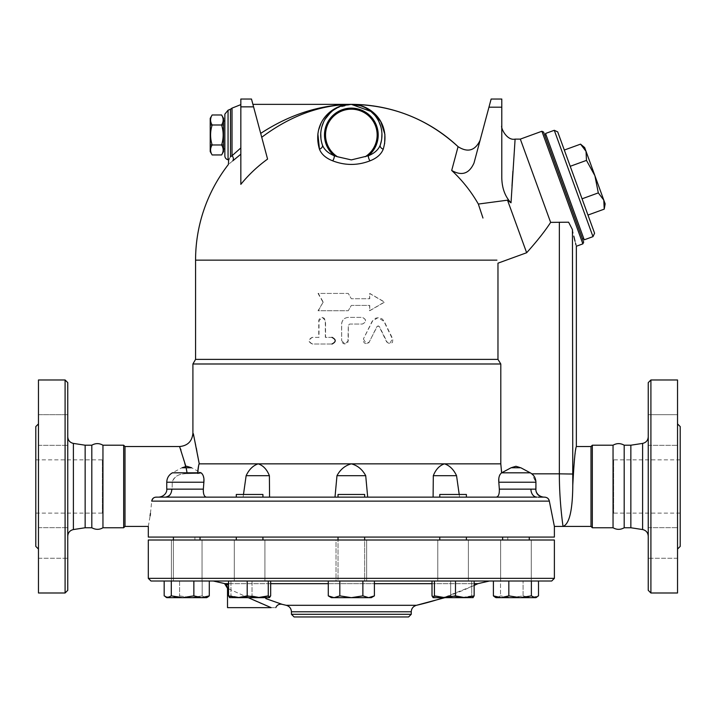 <?xml version="1.0" encoding="UTF-8"?>
<svg xmlns="http://www.w3.org/2000/svg" width="716" height="716" viewBox="0 0 716 716"><rect width="100%" height="100%" fill="white"/><g stroke="black" fill="none" stroke-linecap="round" stroke-linejoin="round"><path stroke-width="0.54" stroke-dasharray="3.58 2.69" d="M102.952 445.209L102.952 527.755M91.809 445.209L91.809 527.755M85.15 445.209L85.15 527.755M67.752 536.132L67.752 436.832L67.752 536.132M67.752 382.63L67.752 590.333M67.752 542.97L67.752 527.656L67.752 542.97M67.752 414.68L67.752 445.307L67.752 414.68L67.752 429.994L67.752 414.68L38.467 414.68L38.467 445.307L38.467 414.68L38.467 445.307L38.467 414.68L67.752 414.68M67.752 429.994L67.752 445.307L67.752 429.994M67.752 558.274L67.752 527.656L67.752 558.274L38.467 558.274L38.467 527.656L38.467 558.274L38.467 527.656L38.467 558.274L67.752 558.274M65.093 592.991L65.093 379.972M38.467 379.972L38.467 592.991M38.467 549.056L38.467 423.908L38.467 549.056M35.8 426.566L35.8 546.398M38.467 445.307L67.752 445.307L38.467 445.307M38.467 527.656L67.752 527.656L38.467 527.656M35.8 459.851L35.8 513.112L35.8 459.851L102.37 459.851L102.37 513.112L102.37 459.851M123.671 445.209L123.671 527.755M125.005 446.542L125.005 526.421M187.046 472.82L180.951 449.961M180.575 448.977L179.591 446.542M185.874 466.393L186.16 467.763M187.162 473.661C179.313 473.41 174.355 476.256 172.27 482.217L172.135 489.144C171.563 494.264 168.555 496.931 163.132 497.128L158.898 497.128L163.132 497.128C168.555 496.931 171.554 494.264 172.135 489.144L172.27 482.217C173.693 476.588 178.66 473.732 187.162 473.661L197.607 473.374L197.67 472.82L197.607 473.374L187.162 473.661M163.132 497.128L165.772 497.128A7.992 5.988 90 0 0 171.759 489.144L166.855 489.144A7.992 7.957 -90 0 1 158.898 497.128L154.531 497.414M153.734 497.817L151.729 501.128L150.441 513.524M148.302 526.421L150.109 515.923M554.381 526.421L549.342 501.128L547.677 498.22M554.381 537.072L148.302 537.072M511.842 537.072L529.267 537.072L511.842 537.072M507.787 537.072L194.904 537.072L507.787 537.072L507.787 540.007L194.904 540.007L507.787 540.007M260.382 537.072L236.298 537.072L260.382 537.072M190.85 537.072L173.415 537.072L190.85 537.072M520.067 537.072L502.641 537.072L520.067 537.072M463.852 537.072L439.767 537.072L463.852 537.072M364.659 537.072L338.033 537.072L364.659 537.072L338.033 537.072L364.659 537.072L364.659 581.007L338.033 581.007L364.659 581.007L338.033 581.007L338.033 540.007M442.309 537.072L466.393 537.072L442.309 537.072M238.84 537.072L262.924 537.072L238.84 537.072M182.616 537.072L200.041 537.072L182.616 537.072M193.642 435.874L196.408 447.151L199.254 463.852L500.797 463.843L500.797 363.988L497.969 359.378L497.969 263.175L526.645 252.739C537.107 241.104 545.1 230.982 550.631 222.39L568.602 222.193L551.15 222.193L568.602 222.193L572.442 229.63L572.782 485.305C572.576 510.463 569.327 524.166 563.036 526.421C563.161 527.119 559.259 502.041 559.357 473.831L559.357 222.193M198.708 465.078L198.824 464.612M198.323 472.82L172.404 472.82L198.323 472.82L197.607 473.374L199.683 472.444M171.759 489.144L203.344 489.144L203.72 477.778M203.344 476.131L203.013 475.209M201.787 473.348L200.167 472.488M246.134 475.692C249.061 469.454 253.088 465.507 258.216 463.843C263.193 465.507 266.916 469.454 269.386 475.692L246.134 475.692L243.127 497.128L206.414 497.128L243.127 497.128L243.476 494.47M206.414 497.128L205.474 496.868M205.018 496.51L204.105 495.114M204.024 494.917L203.756 494.138M203.451 492.715L203.335 491.713M192.908 363.988L500.797 363.988M260.382 581.007L236.298 581.007L260.382 581.007M190.85 581.007L173.415 581.007L190.85 581.007M182.616 581.007L200.041 581.007L182.616 581.007M238.84 581.007L262.924 581.007L238.84 581.007M442.309 581.007L466.393 581.007L442.309 581.007M511.842 581.007L529.267 581.007L511.842 581.007M520.067 581.007L502.641 581.007L520.067 581.007M463.852 581.007L439.767 581.007L463.852 581.007M261.993 581.007L234.293 581.007L261.993 581.007M191.467 581.007L171.419 581.007L191.467 581.007M191.467 540.007L171.419 540.007L191.467 540.007M336.028 581.007L366.655 581.007L336.028 581.007L366.655 581.007L336.028 581.007L336.028 540.007L366.655 540.007L336.028 540.007L366.655 540.007L336.028 540.007L336.028 581.007M440.689 581.007L468.389 581.007L440.689 581.007M511.224 581.007L531.263 581.007L511.224 581.007M338.033 537.072L338.033 581.007L364.659 581.007L364.659 540.007M237.22 540.007L264.92 540.007L237.22 540.007M181.998 540.007L202.046 540.007L181.998 540.007M261.993 540.007L234.293 540.007L261.993 540.007M366.655 581.007L366.655 540.007L366.655 581.007M465.463 540.007L437.771 540.007L465.463 540.007M520.684 540.007L500.645 540.007L520.684 540.007M511.224 540.007L531.263 540.007L511.224 540.007M440.689 540.007L468.389 540.007L440.689 540.007M336.976 475.692C340.315 469.454 345.103 465.507 351.341 463.843C357.588 465.507 362.377 469.454 365.715 475.692L336.976 475.692L334.999 497.128L269.574 497.128L433.108 497.128L334.999 497.128M269.583 497.128L269.583 494.792L269.583 497.128L243.127 497.128L269.583 497.128L269.386 475.692M195.566 359.378L497.969 359.378M459.207 494.47L459.556 497.128L496.269 497.128L433.108 497.128L433.305 475.692C435.775 469.454 439.499 465.507 444.466 463.843C449.594 465.507 453.622 469.454 456.548 475.692L433.305 475.692M536.91 497.128L496.269 497.128L536.91 497.128A7.992 5.988 90 0 1 530.923 489.144L535.837 489.144A7.992 7.957 -90 0 0 543.784 497.128L538.047 497.137M262.924 497.128L262.924 494.47L236.298 494.47L262.924 494.47L236.298 494.47L236.298 497.128L466.393 497.128L439.767 497.128L466.393 497.128L439.767 497.128L466.393 497.128L466.393 494.47L439.767 494.47L466.393 494.47L439.767 494.47L439.767 497.128M364.659 497.128L338.033 497.128L364.659 497.128L364.659 494.47L338.033 494.47L364.659 494.47L338.033 494.47L338.033 497.128L364.659 497.128L338.033 497.128M554.381 540.007L148.302 540.007M551.723 581.007L150.969 581.007M228.538 581.007L270.675 581.007L228.538 581.007L252.014 581.007L228.538 581.007L228.538 595.873L229.639 597.654L237.873 597.654L228.538 595.873M202.163 581.007L164.179 581.007L209.287 581.007L202.163 581.007L202.163 595.873L205.725 597.654L166.756 597.654L167.741 597.654L164.179 595.873L171.894 597.654L179.609 595.873L190.886 597.654L202.163 595.873L190.886 597.654L206.7 597.654L205.725 597.654L207.73 597.063L205.725 597.654L202.163 595.873L202.163 581.007M328.286 595.873L331.374 597.654L334.05 597.654L331.374 597.654L334.05 597.654L339.814 595.873L339.814 581.007L339.814 595.873L351.341 597.654L362.878 595.873L362.878 581.007L328.286 581.007L374.405 581.007L339.814 581.007L362.878 581.007L362.878 595.873L351.341 597.654L371.318 597.654L368.642 597.654L362.878 595.873L351.341 597.654L339.814 595.873L334.05 597.654L351.341 597.654L339.814 595.873L334.05 597.654L328.286 595.873L334.05 597.654L368.642 597.654L362.878 595.873L368.642 597.654L334.05 597.654L328.286 595.873L328.286 581.007L374.405 581.007L374.405 595.873L368.642 597.654L374.405 595.873L368.642 597.654L371.318 597.654L374.405 595.873M433.216 597.654L441.342 597.654L433.108 597.654L432.008 595.873L441.342 597.654L450.668 595.873L450.668 581.007L474.144 581.007L432.008 581.007L450.668 581.007L450.668 595.873L441.342 597.654L473.052 597.654L471.737 595.873L461.202 597.654L450.668 595.873L461.202 597.654L444.958 597.654L464.818 597.654L455.492 595.873L444.958 597.654L434.424 595.873L433.216 597.654L444.958 597.654M494.953 597.063L496.958 597.654L494.953 597.063L496.958 597.654L500.52 595.873L500.52 581.007L493.396 581.007L523.083 581.007L500.52 581.007L500.52 595.873L496.958 597.654L534.95 597.654L531.388 595.873L520.102 597.654L535.926 597.654L530.798 597.654L523.083 595.873L511.806 597.654L500.52 595.873L511.806 597.654L495.982 597.654L520.102 597.654L508.825 595.873L501.111 597.654L493.396 595.873L493.396 581.007L508.825 581.007L508.825 595.873M535.926 597.654L538.513 595.873L530.798 597.654L538.513 595.873L538.513 581.007L508.825 581.007M213.225 581.007L489.467 581.007M472.936 597.654L461.202 597.654L471.737 595.873L471.737 581.007L471.737 595.873L472.936 597.654L474.144 595.873L474.144 581.007L432.008 581.007L432.008 595.873L443.58 597.654A290.249 290.249 0 0 0 474.144 585.437L443.58 597.654M247.199 595.873L237.873 597.654L257.733 597.654L247.199 595.873L247.199 581.007M229.523 597.591L230.955 595.873L241.489 597.654L229.523 597.591L241.489 597.654L252.014 595.873L261.349 597.654L241.489 597.654L269.583 597.654L261.349 597.654L270.675 595.873L261.349 597.654L252.014 595.873L241.489 597.654L230.955 595.873L229.746 597.654M230.955 581.007L230.955 595.873L230.955 581.007M252.014 581.007L252.014 595.873L252.014 581.007M171.303 595.873L167.741 597.654L182.58 597.654L171.303 595.873L171.303 581.007M164.179 581.007L164.179 595.873L171.894 597.654L190.886 597.654L179.609 595.873L171.894 597.654L166.756 597.654L165.736 597.063M179.609 581.007L179.609 595.873L179.609 581.007M511.806 597.654L523.083 595.873L523.083 581.007L523.083 595.873L530.798 597.654L520.102 597.654M536.955 597.063L534.95 597.654M531.388 581.007L531.388 595.873M474.144 595.873L464.818 597.654L473.16 597.591M455.492 581.007L455.492 595.873M434.424 581.007L434.424 595.873M270.675 581.007L270.675 595.873L269.69 597.591L268.267 595.873L257.733 597.654L269.467 597.654M268.267 581.007L268.267 595.873M209.287 581.007L209.287 595.873L201.572 597.654L206.7 597.654L207.73 597.063M201.572 597.654L193.857 595.873L182.58 597.654L201.572 597.654M193.857 581.007L193.857 595.873M339.814 581.007L339.814 595.873M362.878 581.007L362.878 595.873M227.035 584.471L228.538 585.026M265.788 598.585L282.05 604.304M228.538 588.785L248.219 597.654M271.14 607.642C277.137 607.642 277.137 607.642 271.14 607.642L227.518 607.642M268.214 606.38L266.388 605.593M264.285 604.689L261.689 603.561M259.505 602.612L257.044 601.538M253.052 599.784L250.609 598.71M248.971 597.985L227.518 588.319M408.594 616.959L294.097 616.959M181.882 467.763L186.733 466.277L191.584 467.763L181.882 467.763L191.584 467.763L181.882 467.763L172.404 472.82L201.062 472.82L191.584 467.763M166.855 489.144A7.992 7.957 90 0 1 158.898 497.128C165.002 496.376 167.096 491.794 166.756 489.171L166.756 482.217L203.881 482.217M456.548 475.692L459.556 497.128L433.108 497.128M498.801 482.199L499.338 489.144C499.5 494.058 498.479 496.725 496.269 497.128M535.837 481.367L534.127 476.337L531.809 473.831L535.863 482.217L535.837 489.144A7.992 7.957 90 0 0 543.784 497.128L543.184 497.128C538.271 496.6 535.765 493.942 535.675 489.144L535.863 482.128M535.837 489.144L535.675 489.144C535.765 493.933 538.271 496.6 543.184 497.128M546.979 497.736L543.784 497.128C537.689 496.376 535.586 491.794 535.926 489.171L535.863 482.217M500.797 463.843L501.916 472.676L511.188 467.763C514.365 466.027 517.543 466.027 520.72 467.763L531.809 473.831L520.72 467.763C517.543 466.027 514.365 466.027 511.188 467.763L501.621 472.82L499.956 474.618M499.553 475.513L498.819 478.897M511.108 467.763L501.621 472.82L530.288 472.82L520.809 467.763L515.959 466.277L511.108 467.763L520.568 467.763M367.684 497.128L365.715 475.692M491.14 99.041L474.001 163.024C469.195 173.737 461.766 176.217 451.698 170.453A145.267 141.544 180 0 1 478.333 204.06L507.51 200.176L511.018 202.816C505.263 196.981 502.193 188.711 501.791 177.998L501.791 99.041M526.645 252.739L507.51 200.176M478.53 204.651L481.68 214.138M482.423 216.384L482.969 218.031M451.698 170.453L458.07 146.673M261.734 137.275L267.578 159.086L261.734 137.275M253.58 106.854L240.836 106.854L240.836 184.352L240.836 154.209L232.79 160.832C227.008 165.62 227.008 165.62 232.79 160.832A3.992 3.392 -128.9 0 0 232.02 155.748L240.836 147.935L240.836 184.352A141.535 139.387 180 0 1 267.578 159.086L251.486 99.041M317.868 133.811L318.53 130.196M320.849 123.644L323.399 119.187M325.574 116.323L327.033 114.703M328.214 113.54L331.472 110.837M335.589 108.268L351.35 104.366L346.249 104.796M332.689 160.832C325.843 158.155 321.43 154.262 319.452 149.161A3.992 2.962 160.9 0 0 322.406 145.008C324.178 149.635 328.143 153.215 334.3 155.748A3.992 1.638 111.3 0 1 332.689 160.832C345.13 165.62 357.57 165.62 370.002 160.832C376.876 158.12 381.288 154.235 383.239 149.161L384.635 143.656M260.696 133.409L252.918 104.366L260.696 133.409C289.676 114.471 319.891 104.796 351.341 104.366L351.422 104.366M240.836 106.854L240.836 99.041M240.836 147.935L240.836 154.209M515.108 139.11L512.898 171.276M511.994 186.017L511.018 202.816M550.631 222.39L520.326 139.11M351.341 104.366L356.434 104.796M360.613 105.807L365.223 107.695M367.72 109.109L370.539 111.132M374.584 115.052L376.652 117.746M378.03 119.975L378.979 121.809M380.733 126.383L381.243 128.37M381.87 132.612L381.932 133.624M381.726 138.779L381.476 140.461M321.242 140.605L320.947 138.734M320.741 133.767L320.813 132.675M320.974 131.046L321.063 130.428M321.403 128.576L321.842 126.786M323.39 122.49L325.127 119.16M330.532 112.528L333.656 109.996M337.299 107.776L342.758 105.592M342.069 105.807L337.46 107.695M334.972 109.109L332.143 111.132M328.098 115.052L326.04 117.746M324.652 119.975L323.704 121.809M321.958 126.383L321.448 128.37M320.813 132.612L320.75 133.624M320.956 138.779L321.215 140.461M383.239 149.161A3.992 2.962 19.1 0 1 380.277 145.008C378.54 149.608 374.575 153.179 368.391 155.748L351.341 159.901L334.3 155.748A26.859 26.859 0 0 1 331.741 116.627A26.859 26.859 0 0 1 370.942 116.627A26.859 26.859 0 0 1 368.391 155.748A3.992 1.638 68.7 0 0 370.002 160.832M381.485 140.417L381.771 138.412M381.95 133.91L381.798 131.834M381.7 130.947L381.574 130.115M381.324 128.737L380.769 126.508M379.587 123.152L377.502 119.062M376.911 118.14L373.877 114.256M372.159 112.528L369.026 109.987M365.393 107.776L359.924 105.592M230.498 109.181L230.489 156.768L232.02 155.748L232.02 108.134M230.471 156.786L229.201 158.943M380.277 145.008A30.618 30.618 0 0 0 351.341 104.366A30.618 30.618 0 0 0 322.406 145.008A30.618 30.618 0 0 1 351.341 104.366A30.618 30.618 0 0 1 380.277 145.008M224.86 155.846L224.86 114.139M228.055 110.219L228.055 159.757L228.055 110.219M224.86 148.946L224.86 120.986L224.86 148.946M223.526 148.946L223.526 120.986L223.526 148.946M223.526 151.613L223.526 118.328M221.602 114.981C223.687 118.31 223.687 121.639 221.602 124.978L221.602 124.96M221.602 144.972L221.602 144.936C223.687 148.293 223.687 151.622 221.602 154.951M212.142 124.96L221.602 124.978C223.687 131.637 223.687 138.295 221.602 144.963L212.142 144.963C210.056 138.295 210.056 131.637 212.142 124.978C210.056 121.639 210.056 118.31 212.142 114.981M210.218 118.328L210.218 151.613M212.142 154.951C210.056 151.622 210.056 148.293 212.142 144.963L212.142 144.972M582.869 243.861L541.887 131.261M572.46 229.702L573.82 236.155M575.002 241.104L575.61 243.467M576.013 244.997L576.353 246.241M543.596 132.057L583.665 242.16M544.733 135.19L582.529 239.028L544.733 135.19M545.986 134.733L583.782 238.571L545.986 134.733M545.529 133.48L584.238 239.824M592.991 236.638L554.282 130.294M557.701 131.887L594.584 233.228M582.054 198.806L564.306 150.047L587.97 215.06L582.054 198.806L598.308 192.89L603.785 200.104L594.907 175.724L598.308 192.89M586.476 160.384L594.907 175.724L586.037 151.345L586.476 160.384L570.222 166.3M605.154 203.872L603.785 200.104L604.223 209.144M580.56 144.14L586.037 151.345L584.659 147.577M323.211 302.08L318.307 310.735L348.271 310.735L351.341 305.41L369.599 305.41L369.599 310.735L384.376 302.08L369.599 293.426L369.599 298.751L351.341 298.751L348.271 293.426L318.307 293.426L323.211 302.08L318.029 310.735L348.245 310.735L351.341 305.41L369.751 305.41L369.751 310.735L384.662 302.08L369.751 293.426L369.751 298.751L351.341 298.751L348.245 293.426L318.029 293.426L322.97 302.08M363.397 338.954L366.368 343.77L369.322 341.926L376.867 326.675L378.039 325.941L379.212 326.675L386.667 341.926L389.558 343.77L392.44 338.954L383.883 321.314L378.039 317.635L372.15 321.314L363.397 338.954L372.902 320.365L375.846 318.092L379.095 317.689L382.129 318.889L383.937 320.893L392.878 339.151L392.475 342.454L390.005 343.77L387.374 342.57L379.453 326.675L378.388 325.941L377.081 326.675L368.767 342.883L366.494 343.77L364.363 343.009L363.209 341.076L363.504 338.954M312.525 337.361C308.381 339.581 308.381 341.8 312.525 344.02L332.135 344.02C336.395 341.8 336.395 339.581 332.135 337.361L325.547 337.361L325.547 320.723L322.272 317.394L319.005 320.723L319.005 337.361L312.194 337.361C308.014 339.581 308.014 341.8 312.194 344.02L332.135 344.02M341.675 340.691L345.005 344.02L348.325 340.691L348.325 325.377L349.659 324.053L362.296 324.053C366.583 321.833 366.583 319.613 362.296 317.394L348.325 317.394C344.289 317.788 342.069 320.007 341.675 324.053L341.675 340.691L341.595 324.053C341.988 320.007 344.226 317.788 348.298 317.394L362.394 317.394C366.708 319.613 366.708 321.833 362.394 324.053L349.641 324.053L348.298 325.377L347.958 342.167L346.428 343.68L344.181 343.931L342.284 342.722L341.595 340.691M332.135 337.361L325.324 337.361L325.297 320.285L324.276 318.289L322.128 317.394L319.846 318.217L318.772 320.177L318.727 337.361L312.194 337.361M576.353 446.542L574.724 457.085M574.375 459.833L573.283 471.504M590.995 446.542L590.995 526.421M592.329 445.209L592.329 527.755M613.048 445.209L613.048 527.755M624.191 445.209L624.191 527.755M630.85 445.209L630.85 527.755M648.248 536.132L648.248 436.832L648.248 536.132M648.248 590.333L648.248 382.63M648.248 542.97L648.248 527.656L648.248 542.97M648.248 414.68L648.248 445.307L648.248 414.68L648.248 445.307L648.248 414.68L677.533 414.68L677.533 445.307L677.533 414.68L677.533 445.307L677.533 414.68L648.248 414.68M648.248 558.274L648.248 527.656L648.248 558.274L677.533 558.274L677.533 527.656L677.533 558.274L677.533 527.656L677.533 558.274L648.248 558.274M650.907 379.972L650.907 592.991M677.533 379.972L677.533 592.991M677.533 549.056L677.533 423.908L677.533 549.056M680.2 426.566L680.2 546.398M680.2 459.851L680.2 513.112L680.2 459.851L613.63 459.851L613.63 513.112L613.63 459.851M73.399 443.41L73.399 529.554M549.342 501.128L151.729 501.128M148.302 578.349L554.381 578.349M228.538 583.674L270.675 583.674M328.286 583.674L374.405 583.674M432.008 583.674L474.144 583.674M477.858 583.674L224.914 583.674M286.266 605.306L416.417 605.306M411.252 611.795L291.43 611.795M291.43 614.292L411.252 614.292M499.338 489.144L530.923 489.144M531.836 473.831L572.442 473.831M535.255 482.217L498.81 482.217M535.926 482.217C535.774 478.055 533.894 474.923 530.288 472.82L530.261 472.82M195.566 260.141L496.931 260.141M488.956 107.194L501.791 107.194M365.214 156.75A25.812 25.812 0 0 0 370.87 118.113A25.812 25.812 0 0 0 331.821 118.113A25.812 25.812 0 0 0 337.469 156.75M642.601 529.554L642.601 443.41M35.8 513.112L102.37 513.112M172.404 472.82C168.788 474.923 166.909 478.055 166.756 482.217M262.924 540.007L262.924 537.072M236.298 540.007L236.298 537.072M200.041 540.007L200.041 537.072M173.415 581.007L173.415 540.007L173.415 581.007M466.393 537.072L466.393 540.007M439.767 537.072L439.767 540.007M529.267 537.072L529.267 540.007M502.641 537.072L502.641 540.007M171.419 581.007L171.419 540.007L171.419 581.007M202.046 540.007L202.046 581.007L202.046 540.007M234.293 540.007L234.293 581.007L234.293 540.007M264.92 540.007L264.92 581.007L264.92 540.007M468.389 540.007L468.389 581.007L468.389 540.007M437.771 540.007L437.771 581.007L437.771 540.007M531.263 581.007L531.263 540.007L531.263 581.007M500.645 540.007L500.645 581.007L500.645 540.007M194.904 537.072L194.904 540.007M501.791 125.801L501.791 152.517M648.248 527.656L677.533 527.656L648.248 527.656M648.248 445.307L677.533 445.307L648.248 445.307M680.2 513.112L613.63 513.112"/><path stroke-width="1.07" d="M67.752 536.132C68.047 532.57 69.926 530.377 73.399 529.554L85.15 527.755L91.809 527.755C95.693 529.849 99.408 529.849 102.952 527.755L102.952 445.209C99.238 443.097 95.523 443.097 91.809 445.209L85.15 445.209L73.399 443.41C69.908 442.604 68.02 440.412 67.752 436.832M91.809 527.755L91.809 445.209M85.15 527.755L85.15 445.209M67.752 590.333L67.752 382.63L65.093 379.972L65.093 592.991L67.752 590.333M65.093 592.991L38.467 592.991L38.467 379.972L65.093 379.972M38.467 423.908L35.8 426.566L35.8 546.398L38.467 549.056M543.184 497.128L544.724 497.128C547.355 497.468 548.895 498.792 549.342 501.128L554.381 526.421L554.381 537.072L148.302 537.072L148.302 526.421L125.005 526.421L123.671 527.755L102.952 527.755M123.671 527.755L123.671 445.209L102.952 445.209M125.005 526.421L125.005 446.542L123.671 445.209M180.951 449.961L180.575 448.977M573.283 471.504L572.782 485.305C574.035 461.713 575.225 448.789 576.353 446.542C575.243 448.646 574.053 461.569 572.782 485.305L572.442 229.63C577.499 251.647 577.499 251.647 572.442 229.63L568.602 222.193L550.631 222.39C545.1 230.982 537.107 241.104 526.645 252.739L497.969 263.175L497.969 359.378L500.797 363.988L192.908 363.988L192.908 433.225C192.121 441.316 187.681 445.746 179.591 446.542L185.874 466.393M186.16 467.763L187.046 472.82M163.132 497.128L156.052 497.128C153.537 497.405 152.096 498.739 151.729 501.128C147.55 534.243 147.55 534.243 151.729 501.128L549.342 501.128M154.531 497.414L153.734 497.817M150.109 515.923L150.441 513.524M199.093 463.959L199.254 463.852C191.405 423.711 191.405 423.711 199.272 463.843C198.627 464.765 198.072 467.942 197.607 473.374L201.062 472.82C203.362 474.699 204.302 477.832 203.881 482.217L203.344 489.144C203.183 494.058 204.203 496.725 206.414 497.128M192.908 433.225L193.642 435.874M197.67 472.82L198.708 465.078M198.824 464.612L199.066 464.013M203.72 477.778L203.344 476.131M203.013 475.209L201.787 473.348M205.474 496.868L205.018 496.51M203.756 494.138L203.451 492.715M203.335 491.713L203.344 489.144L171.759 489.144A7.992 5.988 -90 0 1 165.772 497.128L236.298 497.128L236.298 494.47L262.924 494.47L262.924 497.128M199.683 472.444L200.167 472.488M500.797 363.988L500.797 463.843L199.272 463.843M338.033 540.007L338.033 537.072M497.969 359.378L195.566 359.378L192.908 363.988M439.767 497.128L439.767 494.47L466.393 494.47L466.393 497.128L536.91 497.128L158.898 497.128C164.877 496.439 167.168 491.767 166.756 489.171L166.756 482.217L203.881 482.217M148.302 578.349L148.302 540.007L554.381 540.007L554.381 578.349L148.302 578.349L150.969 581.007L551.723 581.007L554.381 578.349M228.538 588.785L227.518 588.319A5.325 5.325 0 0 0 224.618 583.576L213.225 581.007L270.675 581.007L270.675 595.873L269.467 597.654L237.873 597.654L247.199 595.873L257.733 597.654L268.267 595.873L269.467 597.654M494.953 597.063L495.982 597.654L501.111 597.654L508.825 595.873L520.102 597.654L501.111 597.654L493.396 595.873L494.953 597.063L493.396 595.873L493.396 581.007L538.513 581.007L538.513 595.873L534.95 597.654L535.926 597.654L520.102 597.654L531.388 595.873L534.95 597.654M474.144 583.674L477.858 583.674L489.467 581.007L474.144 581.007L474.144 595.873L472.936 597.654M455.492 581.007L455.492 595.873L464.818 597.654L433.108 597.654L432.008 595.873L432.008 581.007L374.405 581.007L374.405 595.873L368.642 597.654L351.341 597.654L362.878 595.873L368.642 597.654L371.318 597.654L374.405 595.873M339.814 581.007L339.814 595.873L351.341 597.654L331.374 597.654L328.286 595.873L328.286 581.007L270.675 581.007M164.179 581.007L164.179 595.873L167.741 597.654L171.303 595.873L182.58 597.654L166.756 597.654L165.736 597.063M171.303 581.007L171.303 595.873M182.58 597.654L193.857 595.873L201.572 597.654L182.58 597.654M193.857 581.007L193.857 595.873M207.73 597.063L206.7 597.654L201.572 597.654L209.287 595.873L207.73 597.063L209.287 595.873L209.287 581.007M228.538 581.007L228.538 595.873L237.873 597.654L229.523 597.591M247.199 581.007L247.199 595.873M229.746 597.654L228.538 595.873M268.267 581.007L268.267 595.873M362.878 581.007L362.878 595.873M328.286 595.873L334.05 597.654L339.814 595.873M473.16 597.591L464.818 597.654L474.144 595.873M433.216 597.654L434.424 595.873L444.958 597.654L455.492 595.873M531.388 581.007L531.388 595.873M434.424 581.007L434.424 595.873M508.825 581.007L508.825 595.873M520.102 597.654L511.806 597.654M444.958 597.654L416.417 605.306C413.141 606.38 411.423 608.537 411.252 611.795L411.252 614.292L291.43 614.292L294.097 616.959L408.594 616.959L411.252 614.292M228.538 585.026L227.035 584.471M275.776 607.642C277.029 604.939 279.115 603.83 282.05 604.304L265.788 598.585M248.219 597.654L271.14 607.642C277.137 607.642 277.137 607.642 271.14 607.642L268.214 606.38M266.388 605.593L264.285 604.689M261.689 603.561L259.505 602.612M257.044 601.538L253.052 599.784M250.609 598.71L248.971 597.985M477.858 583.674L474.144 585.437A290.249 290.249 0 0 0 477.858 583.674M224.52 583.522L227.518 588.319L227.518 607.642L271.14 607.642M171.759 489.144L166.855 489.144M364.659 497.128L364.659 494.47L338.033 494.47L338.033 497.128M201.062 472.82L172.404 472.82C168.788 474.923 166.909 478.055 166.756 482.217M243.476 494.47L246.134 475.692C249.061 469.454 253.088 465.507 258.216 463.843C263.193 465.507 266.916 469.454 269.386 475.692L246.134 475.692M496.278 497.128L496.269 497.128C498.479 496.725 499.5 494.058 499.338 489.144L498.81 482.217C498.39 477.832 499.329 474.699 501.621 472.82L500.797 463.843M538.047 497.137L543.784 497.128C537.805 496.439 535.523 491.767 535.926 489.171L535.926 482.217L498.81 482.217M535.837 489.144L530.95 489.144M535.863 482.217L535.255 482.217M535.863 482.128L535.837 481.367M531.836 473.831L559.357 473.831C559.259 502.041 563.161 527.11 563.036 526.421C569.327 524.166 572.576 510.463 572.782 485.305M547.677 498.22L546.979 497.736M544.724 497.128L543.784 497.128L544.724 497.128M499.956 474.618L499.553 475.513M498.819 478.897L498.801 482.199M499.338 489.144L530.923 489.144A7.992 5.988 -90 0 0 536.91 497.128M456.548 475.692C453.622 469.454 449.594 465.507 444.466 463.843C439.499 465.507 435.775 469.454 433.305 475.692L456.548 475.692L459.207 494.47M520.568 467.763L515.959 466.277L511.108 467.763L501.621 472.82L530.288 472.82C533.894 474.923 535.774 478.055 535.926 482.217M269.386 475.692L269.574 497.128M433.108 497.128L433.305 475.692M334.999 497.128L336.976 475.692C340.315 469.454 345.103 465.507 351.341 463.843C357.588 465.507 362.377 469.454 365.715 475.692L336.976 475.692M365.715 475.692L367.684 497.128M482.969 218.031L478.53 204.651M481.68 214.138L482.423 216.384M474.001 163.024L488.956 107.194L501.791 107.194L501.791 177.998C502.041 188.353 505.12 196.631 511.018 202.816L507.51 200.176L478.333 204.06A145.267 141.544 180 0 0 451.698 170.453C461.766 176.217 469.195 173.737 474.001 163.024L473.983 163.06M342.758 105.592L351.323 104.366C320.204 104.867 290.329 115.84 261.734 137.275C290.329 115.84 320.204 104.867 351.341 104.366C332.815 103.847 311.451 122.15 319.452 149.161C321.43 154.262 325.843 158.155 332.689 160.832C345.112 165.62 357.553 165.62 370.002 160.832C376.849 158.155 381.261 154.262 383.239 149.161C391.231 122.15 369.868 103.847 351.341 104.366C392.296 104.903 427.873 119.008 458.07 146.673L451.698 170.453M267.578 159.086A141.535 139.387 180 0 0 240.836 184.352L240.836 99.041L251.486 99.041L267.578 159.086M240.836 147.935L232.02 155.748A3.992 3.392 51.1 0 1 232.79 160.832C227.008 165.62 227.008 165.62 232.79 160.832L240.836 154.209M332.689 160.832A3.992 1.638 111.3 0 0 334.3 155.748C328.143 153.215 324.178 149.635 322.406 145.008A3.992 2.962 160.9 0 1 319.452 149.161L317.868 133.811M318.53 130.196L320.849 123.644M323.399 119.187L325.574 116.323M327.033 114.703L328.214 113.54M331.472 110.837L335.589 108.268M480.051 140.425C475.057 150.709 467.727 152.794 458.07 146.673A155.775 155.775 0 0 0 351.341 104.366L372.911 112.152L380.787 121.622L384.886 134.348L384.635 143.656M251.486 99.041L240.836 99.041M488.956 107.194L491.14 99.041L501.791 99.041L501.791 107.194M511.018 202.816L515.09 139.28L511.018 202.816M512.898 171.276L511.994 186.017M507.51 200.176L526.645 252.739M491.14 99.041L501.791 99.041M541.887 131.261L582.869 243.861L583.665 242.16L543.596 132.057L541.887 131.261L520.326 139.11L550.631 222.39M381.476 140.461L380.277 145.008A3.992 2.962 -160.9 0 0 383.239 149.161M252.918 104.366L351.368 104.366L359.924 105.592M356.434 104.796L360.613 105.807M365.223 107.695L367.72 109.109M370.539 111.132L374.584 115.052M376.652 117.746L378.03 119.975M378.979 121.809L380.733 126.383M381.243 128.37L381.673 130.777M381.709 131.055L381.87 132.612M381.932 133.624L381.726 138.779M320.947 138.734L320.741 133.767M320.813 132.675L320.974 131.046M321.063 130.428L321.403 128.576M321.842 126.786L323.39 122.49M325.127 119.16L330.532 112.528M333.656 109.996L337.299 107.776M381.485 140.417L380.277 145.008A30.618 30.618 0 0 0 351.341 104.366A30.618 30.618 0 0 0 322.406 145.008A30.618 30.618 0 0 1 351.341 104.366A30.618 30.618 0 0 1 380.277 145.008C378.513 149.635 374.549 153.215 368.391 155.748A3.992 1.638 -111.3 0 0 370.002 160.832M337.469 156.75L351.341 159.901L368.391 155.748A26.859 26.859 0 0 0 370.942 116.627A26.859 26.859 0 0 0 331.741 116.627A26.859 26.859 0 0 0 334.3 155.748L337.469 156.75A25.812 25.812 0 0 1 331.821 118.113A25.812 25.812 0 0 1 370.87 118.113A25.812 25.812 0 0 1 365.214 156.75M346.249 104.796L342.069 105.807M337.46 107.695L334.972 109.109M332.143 111.132L328.098 115.052M326.04 117.746L324.652 119.975M323.704 121.809L321.958 126.383M321.448 128.37L321.01 130.777M320.974 131.055L320.813 132.612M320.75 133.624L320.956 138.779M381.771 138.412L381.95 133.91M381.798 131.834L381.7 130.947M381.574 130.115L381.324 128.737M380.769 126.508L379.587 123.152M377.502 119.062L376.911 118.14M373.877 114.256L372.159 112.528M369.026 109.987L365.393 107.776M240.836 104.617L232.02 108.134L232.02 155.748L230.498 156.75C228.055 160.876 228.055 160.876 230.498 156.75L230.471 156.786M229.201 158.943L228.843 159.543M228.681 159.82L228.055 159.757A3.992 3.992 0 0 1 224.86 155.846L224.86 114.139L228.055 110.219L230.498 109.181L230.498 156.75M351.341 104.366C319.891 104.796 289.676 114.471 260.696 133.409M228.055 159.757L228.055 110.219L228.055 159.757M224.86 148.946L223.526 148.946M223.526 118.328L223.526 124.96L221.602 124.96C223.678 121.639 223.678 118.31 221.602 114.981L223.526 118.328M223.526 124.96L223.526 144.936L221.602 144.936C223.669 138.286 223.669 131.646 221.602 124.996L212.142 124.996C210.074 131.646 210.074 138.286 212.142 144.936L210.218 144.936L210.218 118.328L212.142 114.981C210.065 118.31 210.065 121.639 212.142 124.96L210.218 124.96M223.526 144.972L223.526 151.613L221.602 154.951C223.678 151.622 223.678 148.302 221.602 144.972L212.142 144.972C210.065 148.302 210.065 151.622 212.142 154.951L210.218 151.613L210.218 144.972M221.602 114.981L212.142 114.981M221.602 154.951L212.142 154.951M573.82 236.155L575.002 241.104M575.61 243.467L576.013 244.997M544.733 135.19L545.986 134.733M584.238 239.824L545.529 133.48L554.282 130.294L592.991 236.638L584.238 239.824M592.991 236.638L594.584 233.228L557.701 131.887L554.282 130.294M587.97 215.06L604.223 209.144L603.785 200.104L605.154 203.872L604.223 209.144M603.785 200.104L598.308 192.89L594.907 175.724L603.785 200.104M582.054 198.806L598.308 192.89M594.907 175.724L586.476 160.384L586.037 151.345L594.907 175.724M570.222 166.3L586.476 160.384M580.56 144.14L584.659 147.577L586.037 151.345L580.56 144.14L564.306 150.047M331.973 344.02C336.269 341.8 336.269 339.581 331.973 337.361M574.724 457.085L574.375 459.833M559.357 222.193L559.357 473.831L572.442 474.046M554.381 526.421L590.995 526.421L590.995 446.542L576.353 446.542L576.353 246.241L582.869 243.861M590.995 526.421L592.329 527.755L592.329 445.209L590.995 446.542M624.191 527.755L624.191 445.209L630.85 445.209L630.85 527.755L624.191 527.755C620.477 529.867 616.762 529.867 613.048 527.755L592.329 527.755M613.048 527.755L613.048 445.209L592.329 445.209M630.85 527.755L642.601 529.554C646.074 530.377 647.953 532.57 648.248 536.132M648.248 382.63L648.248 590.333L650.907 592.991L650.907 379.972L648.248 382.63M650.907 592.991L677.533 592.991L677.533 379.972L650.907 379.972M677.533 549.056L680.2 546.398L680.2 426.566L677.533 423.908M182.115 467.763L191.584 467.763L186.733 466.277L182.115 467.763M73.399 529.554L73.399 443.41M224.914 583.674L228.538 583.674M270.675 583.674L328.286 583.674M374.405 583.674L432.008 583.674M443.58 597.654A290.249 290.249 0 0 1 416.417 605.306L286.266 605.306A290.249 290.249 0 0 1 282.05 604.304M286.266 605.306C289.488 606.282 291.215 608.439 291.43 611.795L411.252 611.795M530.261 472.82L520.809 467.763L511.108 467.763M496.931 260.141L195.566 260.141L195.566 359.378M253.58 106.854L240.836 106.854M630.85 445.209L642.601 443.41L642.601 529.554M179.591 446.542L125.005 446.542M173.415 540.007L173.415 537.072L173.415 540.007M200.041 540.007L200.041 537.072M262.924 540.007L262.924 537.072M236.298 540.007L236.298 537.072M364.659 540.007L364.659 537.072M466.393 540.007L466.393 537.072M439.767 540.007L439.767 537.072M529.267 540.007L529.267 537.072M502.641 540.007L502.641 537.072M535.926 597.654L536.955 597.063M291.43 611.795L291.43 614.292M228.628 159.901L228.395 164.483A155.775 155.775 0 0 0 195.566 260.141M520.326 139.11L515.108 139.11C506.651 141.016 500.421 127.314 501.791 125.801M230.498 109.181L232.02 108.134M224.86 120.986L223.526 120.986M582.529 239.028L583.782 238.571M613.048 445.209C616.762 443.097 620.477 443.097 624.191 445.209M642.601 443.41C646.092 442.604 647.98 440.412 648.248 436.832"/></g></svg>
